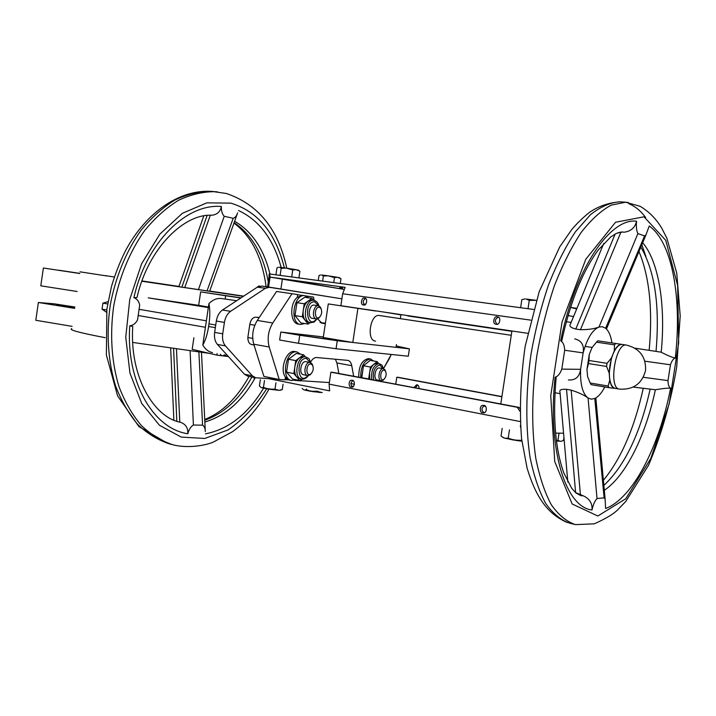 <?xml version="1.0" encoding="UTF-8"?>
<svg xmlns="http://www.w3.org/2000/svg" width="716" height="716" viewBox="0 0 716 716"><rect width="100%" height="100%" fill="white"/><g stroke="black" fill="none" stroke-linecap="round" stroke-linejoin="round"><path stroke-width="1.07" d="M270.111 277.11L345.139 287.34L342.66 293.739L340.87 305.714L527.674 333.307L340.87 305.714L527.674 333.307L340.87 305.714L342.66 293.739L345.139 287.34L270.022 277.11L343.94 289.38L282.426 278.793L280.905 289.013L282.426 278.793L270.022 277.11L268.545 287.044L270.111 277.11L269.619 273.977L270.111 277.11M342.687 288.101L339.617 287.76L342.687 288.101M38.378 302.492L54.228 303.817L74.894 307.012L54.228 303.817L38.378 302.492L35.8 320.276L72.083 326.353L35.8 320.276L38.378 302.492L74.697 308.372L38.378 302.492M74.482 307.495L56.573 304.935L74.482 307.495M106.451 312.23L102.03 309.16L106.451 312.23M98.065 336.296C77.409 332.188 68.638 329.637 71.743 328.644C68.638 329.637 77.409 332.188 98.065 336.296L105.145 337.648L98.065 336.296M209.654 353.427L132.711 342.427L209.654 353.427M106.872 275.964L80.013 271.829L106.872 275.964M141.965 280.94L178.955 286.445L141.965 280.94M209.716 291.045L243.655 296.147L209.716 291.045M243.342 296.343L141.858 281.227L243.342 296.343M108.053 301.678L102.907 303.128L102.03 309.16L106.738 309.992L102.03 309.16L102.907 303.128L108.053 301.678M148.248 297.865L198.672 305.338L200.65 291.886L241.05 297.847L200.65 291.886L225.638 295.753L225.155 299.046L225.638 295.753L200.65 291.886L198.672 305.338L208.41 307.03L148.248 297.865L208.329 307.585L148.248 297.865M192.174 349.336L193.884 337.755L192.174 349.336L216.859 355.118L192.174 349.336M225.54 356.031L225.674 355.136L225.54 356.031L228.297 356.425L225.54 356.031M223.884 355.986L225.307 356.156L225.459 355.1L225.307 356.156L224.573 356.094L224.743 354.957L224.573 356.094L223.884 355.986L224.054 354.823L223.884 355.986M220.483 355.27L223.893 355.924L220.483 355.27L220.644 354.169L220.483 355.27M214.648 332.385L216.321 321.045C217.199 315.998 219.248 312.319 222.488 310.01L257.375 287.152L265.385 288.297L230.57 311.326C227.339 313.644 225.28 317.34 224.412 322.424L216.321 321.045L214.648 332.385C214.021 337.46 214.943 341.469 217.404 344.414L225.451 345.909L252.381 375.828L255.684 377.762L268.321 378.612L329.629 390.855L329.118 384.143L330.908 372.186L519.055 407.395L519.825 408.576L519.055 407.395L332.868 372.338L519.055 407.395L517.337 407.306L519.852 411.217L517.337 407.306L332.868 372.338L330.908 372.186L329.118 384.143L520.174 421.545L329.118 384.143L329.629 390.855L268.321 378.612L278.041 379.247L255.684 377.762L252.381 375.828L244.451 374.226L217.404 344.414L225.451 345.909L252.381 375.828L244.451 374.226L247.754 376.16L255.505 377.726L247.754 376.16L244.451 374.226L217.404 344.414C214.943 341.469 214.021 337.46 214.648 332.385L222.721 333.817L224.412 322.424L216.321 321.045C217.199 315.998 219.248 312.319 222.488 310.01L257.375 287.152L265.385 288.297L230.57 311.326C227.339 313.644 225.28 317.34 224.412 322.424L222.721 333.817C222.094 338.919 222.998 342.946 225.451 345.909C222.998 342.946 222.094 338.919 222.721 333.817L214.648 332.385M261.752 286.078L257.375 287.152L261.752 286.078M269.762 287.214L265.385 288.297L269.574 287.197L261.573 286.051L341.899 298.832L269.762 287.214M573.507 316.57L568.03 315.523L573.507 316.57M269.574 273.977L269.01 277.199L269.127 273.995L269.619 273.977L533.572 309.455L269.574 273.977M269.019 277.128L267.569 286.91L269.019 277.128M43.381 268.017L40.794 285.818L77.149 291.502L40.794 285.818L43.381 268.017L79.771 273.494L43.381 268.017M328.277 275.848L339.536 277.727L340.995 278.819L340.288 283.482L340.995 278.819L338.319 277.459L339.536 277.727L340.377 278.399L337.415 277.298L334.462 277.62L333.719 282.596L334.462 277.62L337.415 277.298L329.808 276.072L334.462 277.62L328.277 275.848L321.6 274.98L323.381 276L328.277 275.848L321.6 274.98L323.381 276L322.612 281.102L323.381 276L328.277 275.848M320.508 274.953L319.255 275.445L320.508 274.953M526.197 299.037L529.258 300.371L536.311 300.353L526.197 299.037L529.258 300.371L528.023 308.712L529.258 300.371L535.317 300.21L526.197 299.037M521.848 299.637L525.177 298.93L521.848 299.637L520.613 307.719L521.848 299.637M520.523 427.327L520.398 425.394L520.523 427.327M555.544 433.135L563.51 433.216L555.544 433.135M318.987 275.597L318.253 280.52L318.987 275.597M563.519 440.34L563.913 437.789L563.519 440.34L561.246 441.262L563.519 440.34M503.948 437.95L502.641 437.27L504.941 438.246L508.208 438.156L509.47 429.877L508.208 438.156L513.927 440.107L521.552 440.367L515.815 440.412L521.875 441.181L504.941 438.246L508.208 438.156L513.927 440.107L503.948 437.95L501.03 436.017L502.193 428.41L501.03 436.017L503.948 437.95M286.293 268.115L298.411 270.147L299.897 271.275L298.903 277.915L299.897 271.275L296.961 269.834L298.411 270.147L299.413 270.952L295.968 269.646L292.746 269.968L291.707 276.949L292.746 269.968L295.968 269.646L287.895 268.348L292.746 269.968L286.293 268.115L279.491 267.238L281.182 268.276L286.293 268.115L279.491 267.238L281.182 268.276L280.126 275.392L281.182 268.276L286.293 268.115M278.497 267.229L277.396 267.668L278.497 267.229M291.985 293.703L276.546 291.475L257.295 320.437C252.766 327.991 251.593 335.92 253.759 344.217L263.909 376.41L279.213 379.48L284.95 379.847L285.433 377.162L289.604 380.115L291.475 380.491L289.604 380.115L285.433 377.162C279.312 369.17 286.615 349.489 294.849 351.574C286.615 349.489 279.312 369.17 285.433 377.162L284.95 379.847L279.213 379.48L263.909 376.41L253.759 344.217C251.593 335.92 252.766 327.991 257.295 320.437L276.546 291.475L291.985 293.703L272.778 322.997C268.258 330.631 267.068 338.632 269.198 347.009L279.213 379.48L269.198 347.009L253.759 344.217L269.198 347.009C267.068 338.632 268.258 330.631 272.778 322.997L257.295 320.437L272.778 322.997L291.985 293.703L297.659 294.598L291.985 293.703M300.98 380.885L301.866 379.158L300.98 380.885L294.428 380.33L300.98 380.885M310.628 362.126C312.355 358.976 314.387 357.445 316.705 357.526L347.815 360.381C349.829 360.828 351.144 362.591 351.762 365.688L353.65 376.249L351.762 365.688L336.932 362.967L338.865 373.466L336.932 362.967L335.374 359.235L336.932 362.967L351.762 365.688C351.144 362.591 349.829 360.828 347.815 360.381L316.705 357.526C314.387 357.445 312.355 358.976 310.628 362.126M286.928 378.836L285.192 378.487L286.928 378.836M77.212 273.011L61.549 270.693L77.212 273.011M79.789 273.369L59.106 270.263L79.789 273.369M396.789 377.234L501.88 396.771L398.472 377.368L501.907 396.583L398.472 377.368L396.789 377.234L395.742 384.179L396.789 377.234M416.972 384.832C418.287 384.904 419.003 386.148 419.111 388.573C419.003 386.148 418.287 384.904 416.972 384.832L416.972 384.832M413.866 387.589L416.658 384.787L413.866 387.589M484.302 405.605C481.268 408.138 481.197 410.492 484.07 412.667C481.197 410.492 481.268 408.138 484.302 405.605M352.899 380.59C350.455 382.765 350.321 384.886 352.496 386.971C350.321 384.886 350.455 382.765 352.899 380.59M483.837 405.471C487.05 404.746 487.274 413.508 483.354 412.774L482.727 412.72C479.452 413.409 479.38 404.576 483.273 405.417L483.837 405.471C487.05 404.746 487.274 413.508 483.354 412.774L482.727 412.72C479.452 413.409 479.38 404.576 483.273 405.417L483.837 405.471M352.218 380.357C355.19 379.677 354.912 388.099 351.583 387.123L351.216 387.079C348.2 387.723 348.585 379.274 351.887 380.312L352.218 380.357C355.19 379.677 354.912 388.099 351.583 387.123L351.216 387.079C348.2 387.723 348.585 379.274 351.887 380.312L352.218 380.357M379.265 367.979C375.077 367.299 373.027 379.623 377.269 380.035L381.225 380.778L380.814 381.368L381.234 380.778L377.269 380.035C373.027 379.623 375.077 367.299 379.265 367.979L379.265 367.979M383.293 368.704L384.877 369.698L385.566 371.165L384.877 369.698L383.293 368.704C379.113 368.033 377.055 380.384 381.288 380.787C377.055 380.384 379.113 368.033 383.293 368.704M384.089 379.256L381.288 380.787L384.089 379.256M384.116 370.1C379.838 369.698 379.507 382.451 383.874 379.417C386.228 376.885 386.73 374.038 385.387 370.888L384.116 370.1C379.838 369.698 379.507 382.451 383.874 379.417C386.228 376.885 386.73 374.038 385.387 370.888L384.116 370.1M217.1 353.498L216.859 355.118L224.197 356.04L216.859 355.118L217.1 353.498M299.736 380.491L301.534 379.104L299.736 380.491L292.504 379.05L286.57 372.15L292.504 379.05L299.736 380.491L296.791 377.037L301.472 379.095L296.791 377.037L299.736 380.491M293.829 373.564L296.791 377.037C294.92 374.647 294.249 371.327 294.795 367.084L293.829 373.564L286.57 372.15L288.494 359.253L286.57 372.15L293.829 373.564L296.791 377.037C294.92 374.647 294.249 371.327 294.795 367.084L293.829 373.564M417.535 385.011L415.513 387.902L417.535 385.011M370.369 358.958L373.788 361.034L370.369 358.958C363.835 360.443 360.622 366.655 360.739 377.583C360.622 366.655 363.835 360.443 370.369 358.958M361.786 377.78L363.451 365.769L370.154 360.381L377.135 361.625L378.54 363.495L377.135 361.625L370.154 360.381L363.451 365.769L370.449 367.04L377.135 361.625L373.806 364.328L377.117 363.236L379.122 363.594C383.078 365.992 381.136 363.522 383.445 368.731C381.136 363.522 383.078 365.992 379.122 363.594L377.117 363.236L373.806 364.328C371.631 366.216 370.217 369.107 369.554 373L370.449 367.04L373.806 364.328C371.631 366.216 370.217 369.107 369.554 373L370.449 367.04L363.451 365.769L361.67 377.636L368.659 378.952L369.554 373L369.796 379.292L369.554 373L368.659 378.952L361.786 377.78M208.607 326.496L208.991 323.856L215.74 325.019L208.991 323.856C210.092 316.025 210.065 309.267 208.92 303.584L202.798 345.04C205.456 340.476 207.389 334.3 208.607 326.496L208.991 323.856C210.092 316.025 210.065 309.267 208.92 303.584C212.912 299.691 217.091 298.008 221.45 298.527L236.719 300.693L221.45 298.527C217.091 298.008 212.912 299.691 208.92 303.584L202.798 345.04C205.304 349.345 208.544 351.869 212.518 352.621C208.544 351.869 205.304 349.345 202.798 345.04C205.456 340.476 207.389 334.3 208.607 326.496L215.346 327.677L208.607 326.496M279.007 390.327L282.256 389.611L283.053 384.277L282.256 389.611L279.007 390.327L269.887 389.316L274.98 389.218L275.929 382.836L274.98 389.218L279.007 390.327M261.573 387.669L263.461 387.392L268.294 389.065L261.573 387.669L263.461 387.392L264.481 380.536L263.461 387.392L268.294 389.065L274.98 389.218L277.996 390.274L261.573 387.669M259.407 385.996L260.347 379.695L259.407 385.996L261.018 387.472L259.407 385.996M570.733 307.441L576.872 308.372L572.54 307.71L576.649 308.918L570.733 307.441M247.843 337.531C247.879 341.523 249.15 343.868 251.674 344.566L254.001 344.987L251.674 344.566C249.15 343.868 247.879 341.523 247.843 337.531L252.712 338.391L247.843 337.531L249.795 324.393L247.843 337.531M352.693 342.463L396.029 347.35L396.44 344.602L396.029 347.35L409.4 348.853L396.243 345.962L409.4 348.853L352.8 342.481L357.928 308.301L352.8 342.481L337.263 340.718L336.055 348.746L298.527 343.313L299.727 335.258L337.263 340.718L336.055 348.746L408.281 356.219L409.4 348.853L408.281 356.219L336.055 348.746L298.527 343.313L299.727 335.258L352.693 342.463L323.265 337.496L352.693 342.463M328.286 303.924L375.658 311.012L328.286 303.924L323.265 337.496L328.286 303.924M400.351 318.665L400.924 314.879L384.277 312.131L400.924 314.879L400.351 318.665M318.405 305.759L320.347 307.066L321.189 308.918L320.347 307.066L318.405 305.759M319.98 316.758L318.701 318.208L316.427 318.942C311.308 318.575 313.34 304.756 318.369 305.75C313.34 304.756 311.308 318.575 316.427 318.942L318.701 318.208L319.98 316.758M319.264 307.236C313.921 306.511 314.288 321.305 319.506 317.206C321.878 314.494 322.316 311.514 320.813 308.274L319.264 307.236C313.921 306.511 314.288 321.305 319.506 317.206C321.878 314.494 322.316 311.514 320.813 308.274L319.264 307.236M227.921 293.82L209.699 291.081L227.921 293.82M243.431 296.29L141.875 281.173L243.431 296.29M114.327 277.02L105.485 275.624L114.327 277.02M141.947 280.976L178.946 286.481L141.947 280.976M298.581 324.142L298.483 324.124C290.204 323.641 289.282 303.557 297.328 297.319L302.698 295.395L304.774 295.699L308.596 297.838L304.774 295.699C293.658 293.524 289.246 323.605 300.55 324.464C289.246 323.605 293.658 293.524 304.774 295.699L302.698 295.395L297.328 297.319L297.659 294.598L297.328 297.319C289.282 303.557 290.204 323.641 298.483 324.124L298.581 324.142M300.648 324.473L304.649 323.543L300.648 324.473M308.354 322.37L305.24 320.437C303.387 317.913 302.734 314.521 303.271 310.261C303.996 306.027 305.616 302.949 308.131 301.042L311.639 300.049L313.733 300.353C305.177 298.67 301.74 322.066 310.449 322.71C301.74 322.066 305.177 298.67 313.733 300.353L311.639 300.049L308.131 301.042L311.997 298.33L304.703 297.274L296.925 302.671L304.703 297.274L311.997 298.33L313.536 300.326L311.997 298.33L304.237 303.763L296.925 302.671L295.001 315.595L296.925 302.671L304.237 303.763L308.131 301.042C305.616 302.949 303.996 306.027 303.271 310.261L304.237 303.763L302.304 316.749L295.001 315.595L300.881 322.925L295.001 315.595L302.304 316.749L303.271 310.261C302.734 314.521 303.387 317.913 305.24 320.437L302.304 316.749L308.149 324.106L300.881 322.925L308.149 324.106L305.24 320.437L308.354 322.37M256.382 287.796L258.816 285.997L259.765 286.132L258.816 285.997L259.765 286.132L258.816 285.997L256.382 287.796M280.824 332.045L323.346 336.941L280.824 332.045L299.727 335.258L280.824 332.045L279.643 340.01L298.527 343.313L279.643 340.01L280.824 332.045M254.055 378.397L253.768 377.368L254.144 378.451L254.869 377.592L254.055 378.397M276.967 267.918L275.937 274.828L276.967 267.918M389.253 358.779L391.258 354.456L383.436 368.695L389.253 358.779M322.227 392.547L312.534 391.607L317.421 391.518L322.227 392.547M311.004 391.366L317.465 391.205L320.168 392.511L304.416 390.023L306.376 389.772L311.004 391.366L304.416 390.023L306.376 389.772L306.493 388.994L306.376 389.772L311.004 391.366M303.826 389.835L302.573 388.904L303.826 389.835M302.134 388.412L302.573 388.904L302.134 388.412M560.968 441.307L556.395 440.984L560.968 441.307M561.684 441.163L561.174 441.289L561.684 441.163M556.332 440.492L557.925 440.34L560.198 441.307L557.925 440.34L559.026 433.171L557.925 440.34L556.332 440.492M259.201 317.555L256.015 317.152C252.891 317.233 250.815 319.649 249.795 324.393C250.815 319.649 252.891 317.233 256.015 317.152L259.201 317.555M407.744 315.944L511.859 331.329L407.744 315.944M296.558 351.896C285.639 350.061 280.636 379.328 291.663 380.527L295.842 379.713L291.663 380.527C280.636 379.328 285.639 350.061 296.558 351.896L296.558 351.896M300.666 354.232L296.907 351.941L300.666 354.232M296.326 353.444L288.494 359.253L295.762 360.604L294.795 367.084C295.52 362.851 297.149 359.718 299.682 357.669L295.762 360.604L294.795 367.084C295.52 362.851 297.149 359.718 299.682 357.669L295.762 360.604L288.494 359.253L296.326 353.444L303.575 354.76L299.682 357.669L303.611 356.523L299.682 357.669L303.575 354.76L296.326 353.444M351.44 385.987L353.435 386.38L351.44 385.987M310.153 322.665L308.149 324.106L310.153 322.665M308.014 296.236L305.705 295.896L308.014 296.236L307.862 297.113L308.014 296.236L313.492 297.095L308.014 296.236M301.946 295.359L297.641 294.732L301.946 295.359M314.118 300.416L313.492 297.095L314.118 300.416M354.492 384.268L350.858 383.561L354.492 384.268M303.754 356.55L305.687 356.908C310.288 359.575 308.184 357.033 310.771 362.663C308.184 357.033 310.288 359.575 305.687 356.908L303.754 356.55M305.285 356.828L303.575 354.76L305.285 356.828M284.977 379.695L288.942 379.954L284.977 379.695M301.06 380.733L329.351 382.568L301.06 380.733M310.789 363.943C305.553 363.513 305.66 377.788 310.86 373.94C313.322 371.309 313.868 368.346 312.48 365.062L310.789 363.943C305.553 363.513 305.66 377.788 310.86 373.94C313.322 371.309 313.868 368.346 312.48 365.062L310.789 363.943M363.674 304.014L365.599 304.291L363.674 304.014M364.56 298.187C361.58 296.576 359.96 305.329 363.442 304.909L363.549 304.926C366.485 306.564 368.194 297.865 364.704 298.214L364.56 298.187C361.58 296.576 359.96 305.329 363.442 304.909L363.549 304.926C366.485 306.564 368.194 297.865 364.704 298.214L364.56 298.187M497.316 316.92C493.915 315.147 491.999 324.455 496.036 324.16L496.215 324.187C499.535 325.986 501.612 316.794 497.557 316.964L497.316 316.92C493.915 315.147 491.999 324.455 496.036 324.16L496.215 324.187C499.535 325.986 501.612 316.794 497.557 316.964L497.316 316.92M364.507 304.873C362.565 302.367 362.914 300.264 365.536 298.554C362.914 300.264 362.565 302.367 364.507 304.873M497.065 324.187C494.532 321.341 494.926 319.014 498.255 317.215C494.926 319.014 494.532 321.341 497.065 324.187M325.332 323.632L321.806 323.176L317.671 318.799L321.636 323.149L325.332 323.632M325.404 323.202L320.142 322.513L325.404 323.202M314.199 305.123L314.154 305.123C309.115 304.121 307.092 317.904 312.221 318.28L316.338 318.933L312.221 318.28C307.092 317.904 309.115 304.121 314.154 305.123L318.369 305.75L314.199 305.123M511.913 330.98L500.779 403.949L511.913 330.98M305.759 361.652C300.81 360.882 298.563 374.226 303.548 374.754L307.647 375.551L303.548 374.754C298.563 374.226 300.81 360.882 305.759 361.652L305.759 361.652M295.511 379.892L295.431 380.527L295.511 379.892M228.413 356.559L224.896 356.12L228.413 356.559M240.818 297.999L225.638 295.753L240.818 297.999M375.542 341.138L375.426 341.12C366.171 340.449 370.253 313.635 379.328 315.505L511.26 335.303L379.328 315.505C370.253 313.635 366.171 340.449 375.426 341.12L375.542 341.138M238.849 297.596L222.613 295.198L238.849 297.596M240.898 297.945L222.613 295.198L240.898 297.945M295.037 351.601L296.907 351.941L295.037 351.601M358.752 377.216C358.68 366.028 361.983 359.844 368.65 358.644L370.637 358.993L368.65 358.644C361.983 359.844 358.68 366.028 358.752 377.216M309.939 362.43L312.051 363.826L312.829 365.706L312.051 363.826L309.939 362.43C305.007 361.661 302.752 375.041 307.728 375.569C302.752 375.041 305.007 361.661 309.939 362.43M311.344 373.51L310.019 374.916L307.728 375.569L310.019 374.916L311.344 373.51M660.125 352.03L661.217 352.209C667.491 355.485 672.181 357.445 675.278 358.09C673.389 358.618 671.778 360.846 670.453 364.775L644.964 361.204M660.85 352.138L635.038 348.182L660.546 352.084M643.344 377.305L668.001 380.599C668.082 384.707 668.95 387.231 670.606 388.188C667.455 388.018 662.389 388.537 655.4 389.755L633.338 387.088M615.16 234.025L575.789 329.047C570.706 327.722 568.925 326.057 570.446 324.071L603.785 243.359M582.215 495.418L581.66 495.83M567.824 482.038L559.993 392.162C559.115 389.952 561.299 389.003 566.535 389.316L575.628 492.671M670.606 388.188C659.311 446.354 632.846 498.417 605.611 508.476L605.11 498.998L604.098 497.871L594.79 398.481L591.309 399.161L588.069 398.033C582.573 393.728 580.085 384.161 580.604 369.331C579.504 376.902 575.44 380.438 568.414 379.945M580.434 494.953L571.162 390.122C578.653 392.511 584.292 395.151 588.069 398.033L597.019 498.533C594.862 500.779 593.188 504.601 591.998 509.98C592.508 503.276 589.474 498.506 582.887 495.669L575.512 492.563M566.535 389.316L571.162 390.122M574.724 338.847C581.562 340.574 584.363 345.255 583.137 352.89C587.111 338.471 592.4 329.852 598.997 327.033C594.504 328.832 588.319 329.718 580.443 329.709L620.915 232.208L620.029 232.127M575.789 329.047L580.443 329.709M556.117 377.699L556.207 376.786L555.097 377.234C557.836 376.518 560.073 373.815 561.792 369.116L580.604 369.331L583.137 352.89L564.691 350.258C564.441 345.318 563.107 342.167 560.682 340.825L561.621 341.496C570.187 302.152 582.368 271.695 598.155 250.108L610.739 236.933L616.378 233.407L622.132 231.912L623.824 232.252C630.814 231.384 635.056 227.715 636.551 221.244C636.059 226.775 636.515 230.883 637.911 233.577L598.997 327.033L602.46 326.738L605.611 328.241C608.743 330.899 610.846 335.786 611.938 342.883M604.787 386.971C601.717 392.968 598.379 396.807 594.79 398.481M561.621 341.496L561.827 340.467M561.792 369.116L564.691 350.258M605.611 328.241L644.561 235.931L645.868 235.099L649.251 226.005C672.53 242.384 682.142 299.333 675.278 358.09M637.911 233.577L644.561 235.931M670.453 364.775L668.001 380.599M604.098 497.871L597.019 498.533M619.304 389.074L615.304 388.394C612.108 387.678 610.157 383.758 609.459 376.625C609.003 369.009 610.148 361.589 612.896 354.366C615.751 347.618 618.839 344.306 622.15 344.441L620.683 344.208C618.445 344.879 616.306 347.135 614.265 350.956L611.518 357.794L607.052 363.334L588.964 360.488L589.277 354.366L592.043 347.618L596.455 342.176L614.489 344.826L614.265 350.956M620.683 344.208L597.788 340.825L596.455 342.176M608.135 386.049L590.172 383.006L587.594 376.562L586.968 369.402L588.489 363.567L606.577 366.44L609.173 373L609.746 380.241L608.135 386.049L608.985 387.678L615.375 388.403M608.985 387.678L591.049 384.635L590.172 383.006M587.594 376.562L590.19 383.042M609.746 380.241C610.551 384.411 611.929 387.088 613.88 388.278M596.777 341.818L592.043 347.618M589.277 354.366L586.968 369.402M615.805 343.456L614.489 344.826M588.964 360.488L588.489 363.567M607.052 363.334L606.577 366.44M611.518 357.794L609.173 373M190.116 350.93L193.392 425.027C190.769 426.638 188.917 429.537 187.825 433.744C188.165 427.944 185.695 424.114 180.405 422.261L180.119 422.189M205.071 426.834L205.304 431.56C205.268 428.347 204.364 426.217 202.592 425.17L198.878 352.075M207.103 215.498L181.864 287.161M176.825 421.205L173.594 348.656M179.779 422.109L176.476 349.059M177.684 286.534L178.902 286.606M201.151 290.034L204.141 290.481M132.702 327.454L132.746 326.487L129.784 325.789C133.167 325.395 135.763 323.408 137.561 319.828L139.692 305.258C138.985 301.373 137.051 298.858 133.901 297.686L136.989 297.552L137.248 296.487M207.04 290.911L233.183 218.291C235.179 217.709 236.656 215.901 237.614 212.867L236.164 216.912M211.318 215.248L211.462 215.248C216.876 214.854 220.179 211.936 221.369 206.512C221.208 210.862 222.157 214.12 224.224 216.277L198.448 289.604M224.224 216.277L233.183 218.291M184.764 287.599L210.271 215.274M202.592 425.17L193.392 425.027M230.57 311.326L222.488 310.01L230.57 311.326M205.42 327.293L138.054 315.479L205.42 327.293M206.378 320.813L138.967 309.294L206.378 320.813M107.66 303.942L102.907 303.128L107.66 303.942M530.717 320.124L342.66 293.739L530.717 320.124M483.425 405.999L485.502 406.393L483.425 405.999M379.722 364.954C374.423 366.834 372.427 371.855 373.734 380.035C372.427 371.855 374.423 366.834 379.722 364.954L383.15 368.668L379.722 364.954M380.465 381.297L380.939 380.724L380.465 381.297M371.801 379.668C370.924 370.637 373.287 365.267 378.898 363.567C373.287 365.267 370.924 370.637 371.801 379.668M254.806 325.234L249.795 324.393L254.806 325.234M314.691 301.839C303.271 300.899 306.716 331.204 316.588 318.96C306.716 331.204 303.271 300.899 314.691 301.839L318.611 305.795L314.691 301.839M259.138 317.662L256.015 317.152L259.138 317.662M484.249 412.613L483.703 412.505L484.249 412.613M306.242 358.367C295.037 357.991 297.901 387.293 307.88 375.587C297.901 387.293 295.037 357.991 306.242 358.367L310.368 362.511L306.242 358.367M301.615 379.122C293.13 378.218 296.997 355.494 305.401 356.863C296.997 355.494 293.13 378.218 301.615 379.122C304.157 379.426 306.394 378.254 308.319 375.596C306.394 378.254 304.157 379.426 301.615 379.122M656.026 351.395C659.973 305.947 654.907 271.176 640.829 247.065M661.217 352.209C665.746 306.036 659.078 261.966 642.664 242.697M604.295 490.308C625.882 475.934 645.698 435.346 655.4 389.755M603.848 485.412C624.674 465.91 640.113 433.815 650.164 389.119M645.868 256.355L641.813 244.72M628.326 202.494L625.605 202.225L611.276 205.098C601.261 210.459 591.264 219.535 581.276 232.306C571.511 247.118 562.57 264.875 554.461 285.577C547.06 307.585 541.198 330.846 536.875 355.378C531.666 392.323 531.353 428.213 535.774 458.204C539.524 476.928 544.706 492.456 551.32 504.789C558.578 515.046 566.625 521.651 575.458 524.622L594.28 523.826C605.575 518.805 613.406 514.115 617.756 509.765L625.695 501.54L648.571 465.248C661.691 433.941 671.08 401.13 676.727 366.798L680.2 315.854L676.763 273.181L666.891 238.267L661.691 228.055C656.133 218.783 648.947 211.533 640.122 206.306L625.605 202.225L619.958 201.822C610.48 202.386 600.652 206.673 590.476 214.675L575.422 231.787C565.622 246.546 556.663 264.24 548.537 284.87C541.126 306.797 535.264 329.986 530.959 354.438C525.768 391.267 525.508 427.049 529.992 456.96C533.787 475.639 539.023 491.131 545.69 503.438C552.994 513.685 561.093 520.299 569.981 523.271L574.125 524.291M644.024 216.805L615.527 222.255L585.804 259.246L562.051 321.967L550.747 395.697L554.73 461.525L572.156 503.983L597.833 516.003L625.757 498.748L650.799 458.491L669.245 403.6L678.67 342.91L677.64 285.407L665.755 240.334L644.024 216.805M555.097 377.234C547.284 449.952 565.73 507.286 591.998 509.98M636.551 221.244C610.3 217.485 575.038 268.822 560.682 340.825M621.667 232.27L618.006 232.718M621.345 201.921L619.958 201.822C608.34 202.753 598.039 206.378 589.053 212.679C582.162 218.317 576.353 224.01 571.637 229.738L559.733 246.886L539.175 291.752L525.159 346.356C520.505 379.31 519.315 410.107 521.579 438.729L527.074 468.067C535.335 495.096 546.156 513.426 567.358 522.555M645.662 217.503C640.739 210.889 635.19 206.324 628.988 203.791M619.68 389.128L619.483 389.101C608.144 388.725 615.339 342.508 626.348 345.058L626.545 345.085M268.285 282.032C263.506 254.699 252.121 234.893 234.123 222.622M269.95 274.022C263.864 249.132 252.086 231.536 234.615 221.235M179.322 421.984L180.235 422.225M205.483 433.851C228.628 429.224 247.996 414 263.586 388.179M204.839 422.001C224.949 416.094 241.596 401.622 254.78 378.576M204.749 420.238C223.813 413.49 239.547 399.08 251.951 377.001M217.548 191.888L215.158 191.673C203.058 191.637 190.868 194.501 178.561 200.265C166.452 207.703 155.148 217.798 144.659 230.57C129.829 251.379 118.999 277.584 113.737 305.839C109.691 334.283 111.598 362.448 119.026 386.712C124.906 402.016 132.415 415.029 141.544 425.752C151.389 434.943 162.067 441.351 173.576 444.967C188.72 448.619 205.913 445.262 213.18 442.157L232.637 431.623C247.11 420.99 259.201 406.84 268.912 389.164M284.377 267.847C275.526 232.843 257.671 211.274 230.82 203.138L206.852 202.843L182.392 213.296L159.82 234.168L141.571 263.828L129.757 299.422L125.756 337.2L129.945 373.09L141.679 403.377L159.444 425.25L181.211 437.082L204.767 438.46L228.01 429.94C242.751 419.8 255.639 406.088 266.656 388.779M129.784 325.789C125.739 381.932 153.385 428.857 187.825 433.744M221.369 206.512C186.563 203.21 146.154 242.464 133.901 297.686M281.155 267.426C273.539 239.251 259.335 220.286 238.518 210.522M213.466 191.53L211.676 191.378C199.567 191.342 187.359 194.197 175.053 199.943C162.935 207.354 151.631 217.431 141.141 230.167C126.311 250.922 115.482 277.056 110.228 305.24C106.192 333.611 108.116 361.714 115.571 385.915C121.46 401.193 128.978 414.179 138.125 424.892C147.979 434.066 158.666 440.465 170.184 444.09L171.849 444.52M379.408 367.997L383.436 368.722L379.408 367.997M385.387 370.888L384.877 369.698L385.387 370.888M383.874 379.417L382.988 380.348L383.874 379.417M280.359 390.301L281.227 389.96L280.359 390.301M320.813 308.274L320.347 307.066L320.813 308.274M319.506 317.206L318.701 318.208L319.506 317.206M310.449 322.71C315.64 321.654 312.937 323.202 317.027 318.951C312.937 323.202 315.64 321.654 310.449 322.71M319.032 305.938C317.985 302.68 316.266 300.827 313.868 300.371C316.266 300.827 317.985 302.68 319.032 305.938M585.079 346.383L592.141 347.439L585.079 346.383M312.48 365.062L312.051 363.826L312.48 365.062M310.86 373.94L310.019 374.916L310.86 373.94M305.947 361.678L310.135 362.457L305.947 361.678M638.967 251.468C649.475 276.913 652.876 309.867 649.161 350.348M603.373 480.32C621.157 458.723 634.457 428.043 643.254 388.287M595.837 397.944L605.11 498.998M554.963 392.744L560.118 393.657M566.293 321.735L571.126 322.406M645.868 235.099L606.452 329.011M556.207 376.786C552.645 416.47 555.16 448.485 563.752 472.828L571.789 488.402L576.049 493.038L581.088 495.758L582.887 495.669M619.483 389.101C633.257 389.96 641.939 383.794 645.537 370.611C646.136 356.944 639.737 348.432 626.348 345.058L622.15 344.441M233.944 223.124C251.379 235.994 262.101 257.187 266.101 286.695M203.729 215.981L178.866 286.713M204.713 419.46C222.175 412.514 236.969 398.177 249.087 376.428M170.659 348.236L173.863 420.068M201.482 352.406L205.304 431.56M167.929 443.49L138.913 426.575L117.576 395.858L106.38 354.993L106.872 309.026L111.454 286.57C115.16 274.076 119.796 262.208 125.372 250.985C145.804 212.562 179.295 189.301 211.676 191.378L226.328 193.472C258.216 204.293 278.372 229.201 286.785 268.187M237.614 212.867L209.627 291.296M132.746 326.487C129.354 377.081 154.388 417.679 180.405 422.261M136.989 297.552C148.212 247.799 184.522 213.672 211.462 215.248"/></g></svg>
